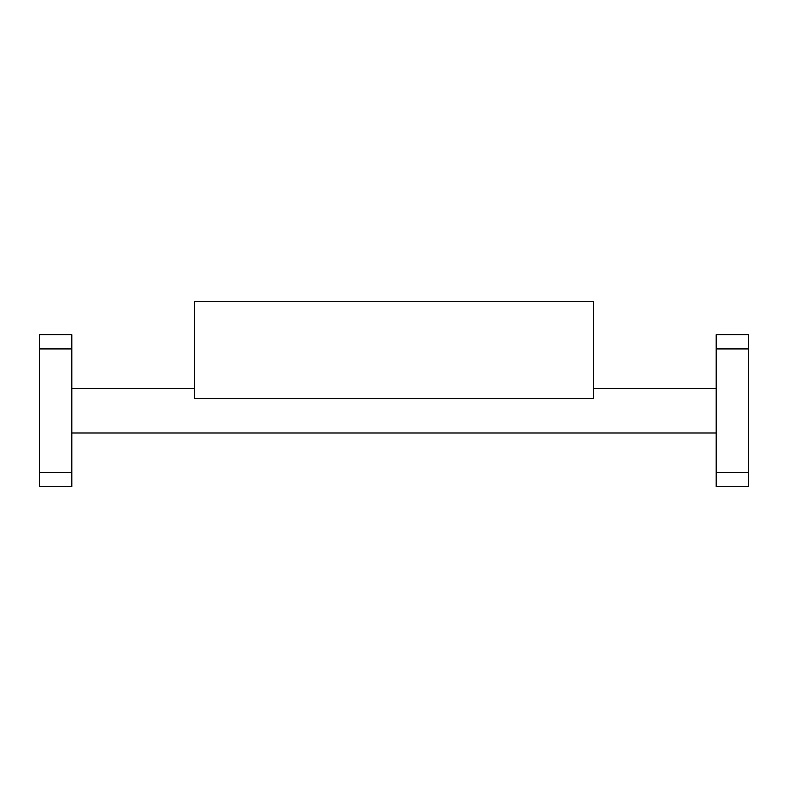 <?xml version="1.0" encoding="UTF-8"?>
<svg xmlns="http://www.w3.org/2000/svg" width="788" height="788" viewBox="0 0 788 788"><rect width="100%" height="100%" fill="white"/><g stroke="black" fill="none" stroke-linecap="round" stroke-linejoin="round"><path stroke-width="1.18" d="M194.409 388.425L71.816 388.425M716.184 433.006L71.816 433.006M716.184 388.425L593.591 388.425M71.816 348.917L39.4 348.917L39.4 334.733L71.816 334.733L71.816 486.698L39.4 486.698L39.4 472.514L71.816 472.514M39.4 348.917L39.4 472.514M716.184 486.698L716.184 472.514L748.6 472.514L748.6 486.698L716.184 486.698M716.184 348.917L716.184 334.733L748.6 334.733L748.6 348.917L716.184 348.917L716.184 472.514M748.6 348.917L748.6 472.514M194.409 301.302L194.409 398.561L593.591 398.561L593.591 301.302L194.409 301.302"/></g></svg>
